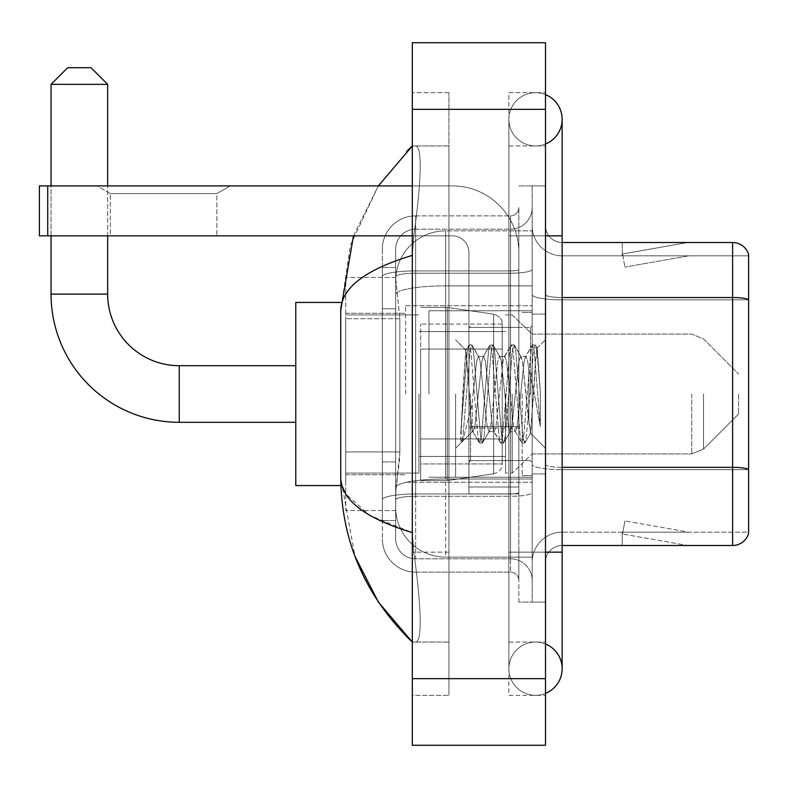 <?xml version="1.0" encoding="UTF-8"?>
<svg xmlns="http://www.w3.org/2000/svg" width="788" height="788" viewBox="0 0 788 788"><rect width="100%" height="100%" fill="white"/><g stroke="black" fill="none" stroke-linecap="round" stroke-linejoin="round"><path stroke-width="0.59" stroke-dasharray="3.94 2.96" d="M532.176 394L532.176 305.764L532.176 394M405.653 394L405.653 305.764L405.653 394M399.831 451.918L399.506 460.596L395.871 490.56L399.831 451.918L399.831 318.736L399.831 451.918L345.725 451.918L345.725 510.535L345.725 318.736L345.725 451.918L399.831 451.918M395.871 490.56L395.665 507.206A49.94 49.94 0 0 0 445.604 557.146L532.176 557.146L532.176 230.854L532.176 557.146L445.604 557.146L532.176 557.146L445.604 557.146L445.604 478.996A49.94 8.668 180 0 0 396.266 486.324A49.94 8.668 180 0 1 445.604 478.996L532.176 478.996L532.176 285.877L532.176 478.996L445.604 478.996L445.604 285.877L532.176 285.877L532.176 230.854L532.176 285.877L445.604 285.877L445.604 230.854L532.176 230.854L445.604 230.854A49.94 49.94 0 0 0 395.734 278.144L399.831 318.736L395.734 278.144A49.94 49.94 0 0 1 445.604 230.854L532.176 230.854L445.604 230.854A49.94 49.94 0 0 0 395.665 280.794L395.665 294.554L395.665 280.794A49.94 49.94 0 0 1 445.604 230.854L445.604 557.146A49.94 49.94 0 0 1 395.665 507.206L395.871 490.56M345.725 394L345.725 485.566L345.725 394M395.665 507.206L395.773 510.535L395.665 507.206A49.94 49.94 0 0 0 445.604 557.146A49.94 49.94 0 0 1 395.665 507.206L395.665 294.554L395.665 507.206A49.94 49.94 0 0 0 445.604 557.146A49.94 49.94 0 0 1 395.665 507.206M395.773 510.535L345.725 510.535L395.773 510.535M395.773 277.465L345.725 277.465L345.725 318.736L345.725 277.465L395.773 277.465M395.665 520.523L382.347 520.523L382.347 461.906L382.347 520.523L395.665 520.523L395.665 461.906L395.665 520.523M395.665 249.166A19.976 19.976 0 0 1 415.64 229.19A19.976 19.976 0 0 0 395.665 249.166L395.665 276.677L395.665 249.166A19.976 19.976 0 0 1 415.64 229.19L415.64 558.81A19.976 19.976 0 0 1 395.665 538.834L395.665 276.677L395.665 538.834A19.976 19.976 0 0 0 415.64 558.81L510.535 558.81L510.535 505.541L510.535 572.137L510.535 493.978L510.535 558.81L415.64 558.81L415.64 496.292L510.535 496.292L510.535 505.541L510.535 496.292A21.64 3.763 0 0 0 532.176 492.53L532.176 269.447L532.176 492.53A21.64 3.763 0 0 1 510.535 496.292L510.535 273.209L510.535 496.292L415.64 496.292L415.64 229.19L510.535 229.19A21.64 21.64 0 0 0 532.176 207.539L532.176 269.447L532.176 207.539A21.64 21.64 0 0 1 510.535 229.19L510.535 273.209L510.535 229.19A21.64 21.64 0 0 0 532.176 207.539M382.347 505.541L382.347 538.834L382.347 505.541M415.64 572.137A33.293 33.293 0 0 1 382.347 538.834A33.293 33.293 0 0 0 415.64 572.137L510.535 572.137A8.323 8.323 0 0 1 518.859 580.46L518.859 207.539L518.859 580.46A8.323 8.323 0 0 0 510.535 572.137L415.64 572.137M518.859 394L518.859 327.404L518.859 394M518.859 235.848L518.859 552.152L518.859 235.848L532.176 235.848L532.176 185.899L532.176 602.101L532.176 185.899L532.176 602.101L545.493 602.101L545.493 552.152L545.493 602.101L532.176 602.101L545.493 602.101L532.176 602.101L532.176 185.899L545.493 185.899L545.493 235.848L545.493 185.899L532.176 185.899L532.176 235.848L545.493 235.848L545.493 602.101L545.493 185.899L532.176 185.899L545.493 185.899L545.493 642.053L545.493 145.947L545.493 695.331L545.493 92.669L545.493 235.848L518.859 235.848M518.859 602.101L518.859 552.152L518.859 602.101L532.176 602.101L518.859 602.101M518.859 185.899L532.176 185.899L518.859 185.899M382.347 249.166A33.293 33.293 0 0 1 415.64 215.863L415.64 493.978L415.64 215.863A33.293 33.293 0 0 0 382.347 249.166L382.347 499.759L382.347 249.166A33.293 33.293 0 0 1 415.64 215.863L510.535 215.863A8.323 8.323 0 0 0 518.859 207.539A8.323 8.323 0 0 1 510.535 215.863L510.535 493.978L510.535 215.863A8.323 8.323 0 0 0 518.859 207.539M415.64 215.863L510.535 215.863M382.347 308.748L382.347 461.906L382.347 267.477L382.347 308.748L395.665 308.748L395.665 461.906L395.665 267.477L395.665 308.748L382.347 308.748M415.64 229.19L510.535 229.19M532.176 580.46A21.64 21.64 0 0 0 510.535 558.81A21.64 21.64 0 0 1 532.176 580.46A21.64 21.64 0 0 0 510.535 558.81M395.665 267.477L382.347 267.477L395.665 267.477M545.493 394L545.493 314.087L545.493 394M522.188 394L522.188 475.578L522.188 394M532.176 478.907L532.176 294.643L532.176 478.907M562.139 255.824L748.6 255.824L748.6 478.907L748.6 254.494A16.646 16.646 0 0 0 732.613 242.507L732.613 545.493A16.646 16.646 0 0 0 748.6 533.506L748.6 478.907L748.6 532.176L562.139 532.176L562.139 478.907L562.139 545.493L562.139 467.343L562.139 532.176L748.6 532.176L748.6 255.824L562.139 255.824A29.964 29.964 0 0 1 532.176 225.861L532.176 294.643L532.176 225.861A29.964 29.964 0 0 0 562.139 255.824L562.139 469.658A29.964 5.201 0 0 1 532.176 464.447A29.964 5.201 0 0 0 562.139 469.658L562.139 255.824A29.964 29.964 0 0 1 532.176 225.861M562.139 545.493A16.646 16.646 0 0 0 545.493 562.139L545.493 464.447L545.493 562.139A16.646 16.646 0 0 1 562.139 545.493L732.613 545.493M686.515 545.296A13.317 13.317 0 0 0 688.83 545.493L622.244 545.493L688.83 545.493A13.317 13.317 0 0 1 686.515 545.296A13.317 13.317 0 0 0 688.83 545.493A13.317 13.317 0 0 1 686.515 545.296A13.317 13.317 0 0 0 688.83 545.493A13.317 13.317 0 0 1 686.515 545.296L622.579 534.018L686.515 545.296M622.244 532.176L622.244 545.493L622.244 532.176L622.904 532.176L622.579 534.018L622.904 532.176L622.244 532.176L622.244 545.493L622.244 532.176L622.904 532.176L622.579 534.018L622.904 532.176L622.244 532.176L622.244 545.493L622.244 532.176L622.904 532.176L622.579 534.018L622.904 532.176L622.244 532.176M545.493 464.447L545.493 225.861L545.493 464.447A16.646 2.886 0 0 0 562.139 467.343L562.139 297.529L562.139 467.343A16.646 2.886 0 0 1 545.493 464.447M748.6 254.494A16.646 16.646 0 0 0 732.613 242.507L562.139 242.507A16.646 16.646 0 0 1 545.493 225.861A16.646 16.646 0 0 0 562.139 242.507L562.139 297.529L562.139 242.507A16.646 16.646 0 0 1 545.493 225.861M688.83 242.507L622.244 242.507L688.83 242.507A13.317 13.317 0 0 0 686.515 242.704A13.317 13.317 0 0 1 688.83 242.507A13.317 13.317 0 0 0 686.515 242.704A13.317 13.317 0 0 1 688.83 242.507A13.317 13.317 0 0 0 686.515 242.704A13.317 13.317 0 0 1 688.83 242.507M688.83 532.176L622.904 532.176L688.83 532.176L622.904 532.176L688.83 532.176L622.904 532.176L688.83 532.176L624.894 520.907L622.904 532.176L624.894 520.907L622.904 532.176L624.894 520.907L622.904 532.176L624.894 520.907L688.83 532.176M622.904 255.824L622.244 255.824L622.904 255.824L622.244 255.824L622.904 255.824L622.244 255.824L622.904 255.824L622.579 253.982L686.515 242.704L622.579 253.982L622.904 255.824L622.579 253.982L686.515 242.704L622.579 253.982L622.904 255.824L622.579 253.982L686.515 242.704L622.579 253.982L622.904 255.824L688.83 255.824L622.904 255.824L688.83 255.824L622.904 255.824L688.83 255.824L622.904 255.824L624.894 267.093L622.904 255.824M532.176 562.139A29.964 29.964 0 0 1 562.139 532.176A29.964 29.964 0 0 0 532.176 562.139A29.964 29.964 0 0 1 562.139 532.176M622.244 242.507L622.244 255.824L622.244 242.507M688.83 255.824L624.894 267.093L688.83 255.824M535.505 642.053A26.634 26.634 0 0 0 508.871 668.687A26.634 26.634 0 0 0 545.493 693.381A26.634 26.634 0 0 1 535.505 695.331A26.634 26.634 0 0 0 545.493 693.381A26.634 26.634 0 0 1 508.871 668.687A26.634 26.634 0 0 1 545.493 643.993A26.634 26.634 0 0 0 535.505 642.053A26.634 26.634 0 0 1 562.139 668.687A26.634 26.634 0 0 0 535.505 642.053M535.505 145.947A26.634 26.634 0 0 1 508.871 119.313A26.634 26.634 0 0 1 545.493 94.619A26.634 26.634 0 0 0 535.505 92.669A26.634 26.634 0 0 1 545.493 94.619A26.634 26.634 0 0 0 508.871 119.313A26.634 26.634 0 0 0 545.493 144.007A26.634 26.634 0 0 1 535.505 145.947A26.634 26.634 0 0 0 562.139 119.313A26.634 26.634 0 0 1 535.505 145.947M428.958 394L428.958 310.758L428.958 394M353.457 235.848L378.378 185.899L350.335 245.403L340.731 310.423L340.731 477.577L354.915 556.18M412.311 42.729L545.493 42.729L545.493 745.271L412.311 745.271L412.311 42.729M412.311 235.848L448.933 235.848L448.933 145.947L448.933 695.331L448.933 92.669L448.933 235.848L412.311 235.848L412.311 552.152L412.311 92.669L412.311 235.848L452.263 235.848A16.646 16.646 0 0 1 468.919 252.495L468.919 493.889L518.859 493.889L468.919 493.889L468.919 426.564L468.919 493.889L518.859 493.889L518.859 252.495A66.596 66.596 0 0 0 452.263 185.899L39.4 185.899L47.723 185.899L39.4 185.899L39.4 235.848L39.4 185.899L39.4 235.848L452.263 235.848A16.646 16.646 0 0 1 468.919 252.495L468.919 426.564L518.859 426.564L518.859 252.495A66.596 66.596 0 0 0 452.263 185.899L47.723 185.899L47.723 235.848L452.263 235.848A16.646 16.646 0 0 1 468.919 252.495L468.919 426.564L518.859 426.564L518.859 493.889L468.919 493.889L468.919 252.495A16.646 16.646 0 0 0 452.263 235.848L39.4 235.848L47.723 235.848L47.723 185.899L412.311 185.899M412.311 695.331L412.311 552.152L412.311 695.331L448.933 695.331L412.311 695.331M545.493 552.152L508.871 552.152L545.493 552.152L508.871 552.152L508.871 235.848L535.505 235.848L508.871 235.848L535.505 235.848L508.871 235.848L508.871 145.947L508.871 695.331L545.493 695.331L508.871 695.331L508.871 92.669L545.493 92.669L508.871 92.669L508.871 642.053L508.871 552.152L562.139 552.152L535.505 552.152L562.139 552.152L562.139 668.687M508.871 642.053L545.493 642.053L508.871 642.053M508.871 145.947L545.493 145.947L508.871 145.947M448.933 92.669L412.311 92.669L448.933 92.669M340.731 310.423C341.263 288.014 365.12 269.673 412.311 255.401L413.818 235.848C420.398 188.105 423.589 144.549 414.971 145.947L412.311 145.947L414.971 145.947C423.56 144.519 420.428 187.938 413.818 235.848L412.311 255.401L412.311 532.599L413.818 552.152C420.398 599.895 423.589 643.451 414.971 642.053L412.311 642.053L414.971 642.053C423.56 643.481 420.428 600.062 413.818 552.152L412.311 532.599L369.749 515.411L345.725 493.889M448.933 145.947L414.971 145.947L448.933 145.947M448.933 642.053L414.971 642.053L448.933 642.053M412.311 255.401L412.311 532.599M341.913 485.566L340.731 477.577M468.919 394L468.919 477.242L468.919 394M455.602 394L455.602 477.242L455.602 394M469.421 394L465.767 350.305L462.723 394L460.803 442.777L462.773 440.719L472.248 403.554L472.248 431.627L472.248 403.554L473.076 394L472.248 403.554L462.773 440.719L460.803 443.073L460.803 432.149L463.827 394L467.353 351.507L468.683 345.302L467.353 351.507L460.803 432.149L465.767 350.305L469.116 344.927L465.767 350.305L455.602 339.726L466.072 350.197L469.421 394C470.337 413.444 471.283 425.628 472.248 430.563L472.248 431.627L473.076 431.627L472.248 430.563L472.248 431.627L461.709 442.166L472.248 431.627L473.076 431.627L472.248 430.563C471.283 425.628 470.337 413.444 469.421 394M488.934 394L485.408 361.416L483.645 356.373L483.093 356.846L481.892 361.416L474.839 426.584L473.076 431.627L474.839 426.584L481.892 361.416L483.093 356.846L489.821 345.302L488.491 351.507L481.448 436.493L479.685 443.073L477.922 436.493L470.879 351.507L469.116 344.927L471.756 344.927L469.993 351.507L462.95 436.493L461.187 443.073L462.773 440.719L461.62 442.698L462.95 436.493L469.993 351.507L471.756 344.927L472.189 345.302L469.116 344.927L470.879 351.507L477.922 436.493L479.252 442.698L482.325 443.073L480.562 436.493L473.519 351.507L472.189 345.302L478.917 356.846L478.365 356.373L476.602 361.416L473.076 394L476.602 361.416L478.365 356.373L483.645 356.373L489.821 345.302L488.491 351.507L481.448 436.493L479.685 443.073L482.325 443.073L480.562 436.493L473.519 351.507L472.189 345.302L478.365 356.373L483.645 356.373L485.408 361.416L492.461 426.584L493.662 431.154L492.461 426.584L488.934 394M483.645 394L480.128 361.416L478.917 356.846L480.128 361.416L487.171 426.584L488.934 431.627L487.171 426.584L483.645 394M510.082 394L506.556 361.416L504.793 356.373L504.231 356.846L503.03 361.416L495.987 426.584L494.224 431.627L493.662 431.154L500.4 442.698L499.07 436.493L492.017 351.507L490.254 344.927L489.821 345.302L492.894 344.927L491.141 351.507L484.088 436.493L482.325 443.073L489.496 431.154L488.934 431.627L494.224 431.627L500.4 442.698L499.07 436.493L492.017 351.507L490.254 344.927L492.894 344.927L491.141 351.507L484.088 436.493L482.758 442.698L488.934 431.627L494.224 431.627L495.987 426.584L503.03 361.416L504.231 356.846L510.969 345.302L509.639 351.507L502.586 436.493L500.823 443.073L500.4 442.698L503.473 443.073L501.71 436.493L494.657 351.507L492.894 344.927L500.065 356.846L499.503 356.373L497.74 361.416L490.697 426.584L489.496 431.154L490.697 426.584L497.74 361.416L499.503 356.373L504.793 356.373L510.969 345.302L509.639 351.507L502.586 436.493L500.823 443.073L503.473 443.073L501.71 436.493L494.657 351.507L493.327 345.302L499.503 356.373L504.793 356.373L506.556 361.416L513.599 426.584L514.81 431.154L513.599 426.584L510.082 394M504.793 394L501.266 361.416L500.065 356.846L501.266 361.416L508.319 426.584L510.082 431.627L508.319 426.584L504.793 394M528.846 369.828L528.846 422.427L522.414 361.416L520.651 356.373L518.888 361.416L511.836 426.584L510.082 431.627L515.362 431.627L521.538 442.698L520.208 436.493L513.165 351.507L511.402 344.927L510.969 345.302L514.042 344.927L512.279 351.507L505.236 436.493L503.473 443.073L510.634 431.154L510.082 431.627L515.362 431.627L521.538 442.698L520.208 436.493L513.165 351.507L511.402 344.927L514.042 344.927L512.279 351.507L505.236 436.493L503.906 442.698L510.634 431.154L511.836 426.584L518.888 361.416L520.651 356.373L525.931 356.373L524.168 361.416L517.125 426.584L515.362 431.627L517.125 426.584L524.168 361.416L525.379 356.846L532.107 345.302L530.777 351.507L523.734 436.493L521.971 443.073L521.538 442.698L524.611 443.073L522.848 436.493L515.805 351.507L514.042 344.927L521.203 356.846L520.651 356.373L525.931 356.373L532.107 345.302L530.777 351.507L523.734 436.493L521.971 443.073L524.611 443.073L522.848 436.493L515.805 351.507L514.475 345.302L521.203 356.846L522.414 361.416L530.354 433.124L533.703 394L535.426 362.263L537.347 348.276L540.292 391.183L540.292 426.515L534.461 394L528.846 369.828L527.694 361.416L525.931 356.373L527.694 361.416L528.846 369.828L528.846 422.427L530.688 432.996L535.426 362.263L537.052 348.168L540.292 391.183L536.943 351.507L535.18 344.927L533.427 351.507L526.374 436.493L524.611 443.073L526.374 436.493L533.427 351.507L535.18 344.927L536.943 351.507L540.292 391.183L540.292 426.515L534.303 351.507L532.54 344.927L532.107 345.302L535.18 344.927L532.54 344.927L534.303 351.507L540.292 426.515L534.461 394L528.846 369.828M110.32 193.592L97.003 185.899L230.185 185.899L97.003 185.899L230.185 185.899L97.003 185.899L110.32 193.592L110.32 235.848L216.867 235.848L110.32 235.848L216.867 235.848L110.32 235.848L110.32 193.592L216.867 193.592L230.185 185.899L216.867 193.592L110.32 193.592L216.867 193.592L216.867 235.848L216.867 193.592L110.32 193.592M340.869 485.566L295.776 485.566L295.776 302.434L295.776 485.566L295.776 365.701L179.24 365.701L179.24 422.299A128.188 128.188 0 0 1 51.053 294.111L51.053 84.346L107.66 84.346L51.053 84.346L107.66 84.346L91.004 67.699L67.699 67.699L91.004 67.699L67.699 67.699L51.053 84.346M51.053 294.111L107.66 294.111L51.053 294.111L107.66 294.111L107.66 84.346M738.612 394L738.612 413.976L738.612 394M512.2 394L512.2 473.076L512.2 394M505.541 394L505.541 473.076L505.541 394M418.97 394L418.97 473.076L418.97 394M420.634 349.054L420.634 480.572L420.634 438.946L502.212 438.946L502.212 463.925L502.212 324.075L502.212 349.054L420.634 349.054L420.634 463.925L420.634 438.946L502.212 438.946L502.212 463.925L502.212 324.075L502.212 349.054L420.634 349.054L420.634 480.572L420.634 438.946L502.212 438.946L502.212 463.935L420.634 463.925L420.634 438.946L447.269 438.946L447.269 480.572L447.269 307.428L447.269 349.054L420.634 349.054L420.634 324.075L420.634 463.925L502.212 463.935C502.478 468.496 499.631 471.785 493.662 473.824L493.662 438.946L502.212 438.946L502.212 463.935C502.478 468.496 499.631 471.785 493.662 473.824L493.662 438.946L447.269 438.946L447.269 480.572L447.269 307.428L447.269 349.054L493.662 349.054L493.662 314.176L493.662 473.824L447.269 480.572L420.634 480.572L447.269 480.572L493.662 473.824L493.662 314.176C499.631 316.215 502.478 319.504 502.212 324.065L420.634 324.075L502.212 324.075L502.212 349.054L420.634 349.054M107.66 235.848L107.66 185.899M51.053 235.848L51.053 185.899M295.776 365.701L295.776 302.434L340.869 302.434M502.212 349.054L493.662 349.054L493.662 314.176L447.269 307.428L420.634 307.428L447.269 307.428L493.662 314.176C499.631 316.215 502.478 319.504 502.212 324.065L502.212 349.054M518.859 487.014L518.859 252.495A66.596 66.596 0 0 0 452.263 185.899A66.596 66.596 0 0 1 518.859 252.495L518.859 493.889L518.859 487.014L468.919 487.014L518.859 487.014M396.965 292.584A49.94 8.668 180 0 1 445.604 285.877A49.94 8.668 180 0 0 396.965 292.584M395.665 280.794A49.94 49.94 0 0 1 445.604 230.854L445.604 478.996A49.94 8.668 0 0 0 395.665 487.664A49.94 8.668 180 0 1 445.604 478.996L445.604 230.854A49.94 49.94 0 0 0 395.734 278.144M399.831 318.736L345.725 318.736L399.831 318.736M415.64 493.978A33.293 5.782 180 0 0 382.347 499.759A33.293 5.782 180 0 1 415.64 493.978L510.535 493.978A8.323 1.448 0 0 0 518.859 492.53A8.323 1.448 0 0 1 510.535 493.978L415.64 493.978M518.859 552.152L532.176 552.152L518.859 552.152M415.64 270.895L510.535 270.895A8.323 1.448 -0 0 0 518.859 269.447A8.323 1.448 0 0 1 510.535 270.895L415.64 270.895A33.293 5.782 180 0 0 382.347 276.677A33.293 5.782 180 0 1 415.64 270.895M415.64 273.209L510.535 273.209A21.64 3.763 0 0 0 532.176 269.447A21.64 3.763 0 0 1 510.535 273.209L415.64 273.209A19.976 3.467 180 0 0 395.665 276.677A19.976 3.467 180 0 1 415.64 273.209M415.64 496.292A19.976 3.467 180 0 0 395.665 499.759A19.976 3.467 180 0 1 415.64 496.292M415.64 558.81A19.976 19.976 0 0 1 395.665 538.834M395.665 461.906L382.347 461.906L395.665 461.906M748.6 469.421A16.646 2.886 180 0 0 732.613 467.343L562.139 467.343M562.139 297.529A16.646 2.886 -0 0 1 545.493 294.643A16.646 2.886 0 0 0 562.139 297.529L732.613 297.529A16.646 2.886 180 0 1 748.6 299.617M748.6 299.844L562.139 299.844A29.964 5.201 0 0 1 532.176 294.643A29.964 5.201 0 0 0 562.139 299.844L748.6 299.844M748.6 469.658L562.139 469.658L748.6 469.658M562.139 552.152L562.139 235.848L508.871 235.848L545.493 235.848M412.311 109.325L545.493 109.325M412.311 678.675L545.493 678.675M448.933 552.152L412.311 552.152L448.933 552.152M448.933 235.848L413.818 235.848L448.933 235.848M445.604 478.996L532.176 478.996L445.604 478.996M445.604 285.877L532.176 285.877L445.604 285.877A49.94 8.668 180 0 0 395.665 294.554A49.94 8.668 0 0 1 445.604 285.877M530.511 394L530.511 327.404L530.511 394M470.584 394L470.584 460.596L470.584 394M518.859 426.564L468.919 426.564L518.859 426.564M518.859 428.012L468.919 428.012L518.859 428.012M703.536 394L703.536 449.052L703.536 394M691.756 394L691.756 453.937L691.756 394M47.723 235.848L47.723 185.899M405.653 305.764L532.176 305.764L405.653 305.764M345.725 313.26L405.653 313.26L345.725 313.26M345.725 474.74L405.653 474.74L345.725 474.74M405.653 482.236L532.176 482.236L405.653 482.236M518.859 327.404L468.919 327.404L518.859 327.404M518.859 460.596L468.919 460.596L518.859 460.596M532.176 314.087L545.493 314.087L532.176 314.087M522.188 475.578L532.176 475.578L522.188 475.578M522.188 312.422L532.176 312.422L522.188 312.422M532.176 473.913L545.493 473.913L532.176 473.913M508.871 552.152L508.871 668.687L508.871 552.152M508.871 235.848L508.871 119.313L508.871 235.848M562.139 235.848L562.139 119.313M428.958 310.758L532.176 310.758L428.958 310.758M428.958 477.242L532.176 477.242L428.958 477.242M530.511 327.404L532.176 325.739L530.511 327.404L470.584 327.404L468.919 325.739L470.584 327.404L530.511 327.404M470.584 460.596L530.511 460.596L532.176 462.26L530.511 460.596L470.584 460.596L468.919 462.26L470.584 460.596M455.602 477.242L468.919 477.242L455.602 477.242M537.052 348.168L545.493 339.726L537.052 348.168M530.354 433.124L545.493 448.274L530.354 433.124M460.803 443.073L455.602 448.274L460.803 443.073M455.602 310.758L468.919 310.758L455.602 310.758M530.698 433.006L525.044 442.698L530.698 433.006M537.347 348.276L535.613 345.302L537.347 348.276M472.524 431.154L479.252 442.698L472.524 431.154M295.776 422.299L179.24 422.299M738.612 413.976L703.536 449.052L691.756 453.937L703.536 449.052L738.612 413.976M532.176 453.937L691.756 453.937L532.176 453.937L512.2 473.076L505.541 473.076L512.2 473.076L532.176 453.937M418.97 456.429L505.541 456.429L418.97 456.429M345.725 473.076L418.97 473.076L345.725 473.076M345.725 314.924L418.97 314.924L345.725 314.924M418.97 331.571L505.541 331.571L418.97 331.571M505.541 314.924L512.2 314.924L532.176 334.063L691.756 334.063L703.536 338.948L738.612 374.024L703.536 338.948L691.756 334.063L532.176 334.063L512.2 314.924L505.541 314.924"/><path stroke-width="1.18" d="M748.6 254.494A16.646 16.646 0 0 0 732.613 242.507A16.646 16.646 0 0 1 748.6 254.494L748.6 533.506A16.646 16.646 0 0 1 732.613 545.493L562.139 545.493M748.6 299.617A16.646 2.886 180 0 0 732.613 297.529L732.613 242.507L562.139 242.507M545.493 693.381A26.634 26.634 0 0 0 545.493 643.993A26.634 26.634 0 0 1 545.493 693.381A26.634 26.634 0 0 0 562.139 668.687A26.634 26.634 0 0 1 545.493 693.381M545.493 94.619A26.634 26.634 0 0 1 545.493 144.007A26.634 26.634 0 0 0 545.493 94.619A26.634 26.634 0 0 1 562.139 119.313A26.634 26.634 0 0 0 545.493 94.619M412.311 255.401C365.228 269.594 341.362 287.935 340.731 310.423L340.731 477.577C341.263 499.986 365.12 518.327 412.311 532.599M412.311 745.271L545.493 745.271L545.493 42.729L412.311 42.729L412.311 745.271M340.731 310.423L353.457 235.848M378.378 185.899L412.311 145.947L378.378 185.899M354.915 556.18L378.398 602.14L412.311 642.053C365.297 596.418 341.44 541.592 340.731 477.577M345.725 493.889L341.913 485.566M295.776 422.299L179.24 422.299L179.24 365.701A71.59 71.59 0 0 1 107.66 294.111L107.66 235.848M179.24 422.299A128.188 128.188 0 0 1 51.053 294.111L51.053 235.848M295.776 365.701L179.24 365.701A71.59 71.59 0 0 1 107.66 294.111L51.053 294.111M67.699 67.699L91.004 67.699L107.66 84.346L51.053 84.346L67.699 67.699M107.66 185.899L107.66 84.346M51.053 185.899L51.053 84.346M340.869 302.434L295.776 302.434L295.776 485.566L340.869 485.566M47.723 235.848L39.4 235.848L39.4 185.899L47.723 185.899L47.723 235.848L412.311 235.848M412.311 185.899L47.723 185.899M748.6 469.421A16.646 2.886 180 0 0 732.613 467.343L732.613 297.529L562.139 297.529M732.613 545.493L732.613 467.343L562.139 467.343M545.493 552.152L562.139 552.152L562.139 119.313M545.493 235.848L562.139 235.848M412.311 678.675L545.493 678.675M412.311 109.325L545.493 109.325M562.139 552.152L562.139 668.687M412.311 145.947L406.519 151.542M412.311 642.053L406.519 636.458"/></g></svg>
